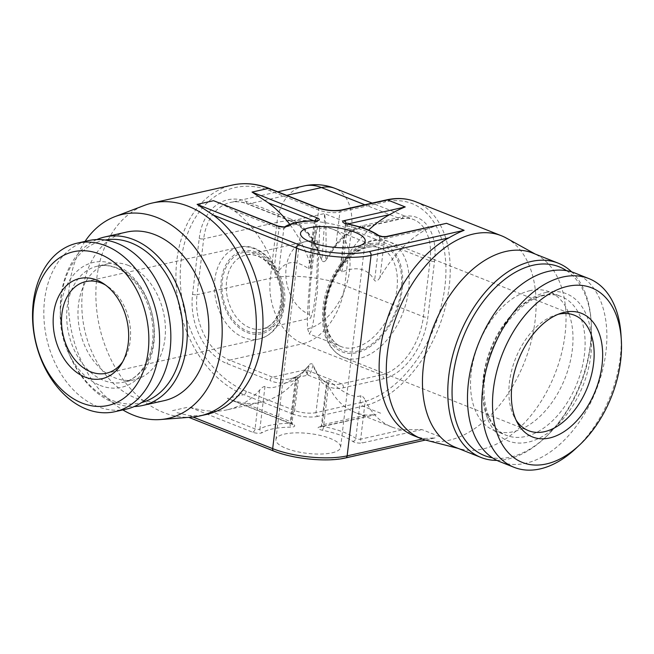 <?xml version="1.0" encoding="UTF-8"?>
<svg xmlns="http://www.w3.org/2000/svg" width="654" height="654" viewBox="0 0 654 654"><rect width="100%" height="100%" fill="white"/><g stroke="black" fill="none" stroke-linecap="round" stroke-linejoin="round"><path stroke-width="0.49" stroke-dasharray="3.27 2.45" d="M331.938 452.838A32.569 9.957 6.8 0 0 340.603 447.303A32.569 9.957 6.8 0 0 320.664 435.531A32.569 9.957 6.8 0 0 284.588 434.06A32.569 9.957 6.8 0 0 275.914 439.586A32.569 9.957 6.8 0 0 295.853 451.366A32.569 9.957 6.8 0 0 331.938 452.838M506.319 238.072A109.079 68 111.6 0 1 535.103 320.583A109.079 68 -68.4 0 1 426.155 440.224M188.802 417.358L274.386 451.039A49.998 15.287 -173.2 0 0 344.601 457.857L434.984 437.91L424.789 438.458A109.079 68 -68.4 0 1 413.827 435.711M439.545 436.57L421.92 429.58L402.766 429.719A109.079 68 -68.4 0 1 391.803 426.98A109.079 68 -68.4 0 1 365.308 400.273L360.673 439.161L402.766 429.719M421.92 429.58L362.537 442.897A6.058 1.856 6.8 0 1 352.743 441.401A49.998 15.287 -173.2 0 0 322.373 430.226A6.058 1.856 6.8 0 1 319.675 426.874L376.075 414.546L365.872 415.094A109.079 68 -68.4 0 1 354.918 412.347A109.079 68 -68.4 0 1 327.221 382.933L326.755 380.612L329.036 380.685C343.652 393.34 354.264 398.351 360.869 395.727C362.512 396.071 364 397.583 365.308 400.273M426.678 229.194L384.585 238.628L379.949 277.517A109.079 68 -68.4 0 1 426.678 229.194L439.954 224.477M379.949 277.517C377.922 280.779 376.14 281.792 374.603 280.566C368.038 268.671 357.182 265.786 342.009 271.901L339.99 269.652L341.135 266.301A109.079 68 -68.4 0 1 368.635 230.102M264.984 386.424C263.619 386.44 261.853 387.642 259.695 390.021A109.079 78.505 77.4 0 1 227.167 409.813L261.551 402.104A109.079 78.505 77.4 0 0 296.123 379.917L297.472 377.448L295.6 377.432C280.452 386.727 270.249 389.719 264.984 386.424L259.9 429.106A53.023 16.211 -173.2 0 1 290.123 423.31A3.033 0.924 6.8 0 0 292.076 422.68A3.033 0.924 6.8 0 0 291.12 421.863L244.294 403.289L231.941 400.379L227.445 398.335L243.868 394.656L292.322 413.868A3.033 1.888 111.6 0 0 294.709 410.54L298.576 378.11L309.367 364.638C310.789 363.289 312.04 363.411 313.103 364.997L319.855 380.178L315.988 412.609L361.147 402.48A3.033 2.183 77.4 0 0 363.011 406.216L317.852 416.345A3.033 2.183 77.4 0 1 315.988 412.609A15.148 4.635 6.8 0 1 294.709 410.54L246.264 391.329A106.054 76.322 77.4 0 1 181.133 260.496A106.054 76.322 77.4 0 1 270.176 190.796L318.621 210.016L314.754 242.446L318.334 252.452C311.754 236.527 302.418 226.039 290.335 220.987A3.18 1.987 111.6 0 0 291.153 221.036L324.409 213.58C326.199 220.046 326.534 247.138 325.545 260.676C324.106 262.115 322.863 261.992 321.809 260.317L318.334 252.452M313.585 220.758L315.032 221.338A3.033 0.924 -173.2 0 1 315.988 222.156A3.033 0.924 -173.2 0 1 314.034 222.785A53.023 16.211 6.8 0 0 283.811 228.573L278.718 271.255C285.643 260.611 295.592 259.744 308.565 268.655L310.593 267.388L310.029 263.284A109.079 78.505 77.4 0 0 289.747 224.355M177.021 412.69L189.374 415.601A109.079 78.505 77.4 0 0 206.639 414.415M261.551 402.104A109.079 78.505 77.4 0 1 244.294 403.289M227.167 409.813A109.079 78.505 77.4 0 1 209.901 410.998C204.228 410.704 197.246 409.363 188.957 406.968L252.665 432.229A6.058 1.856 6.8 0 0 262.336 432.621A49.998 15.287 -173.2 0 1 290.842 427.16A6.058 1.856 6.8 0 0 292.837 424.266L227.445 398.335M191.9 417.121A109.079 78.505 77.4 0 1 96.817 278.032A109.079 78.505 -102.6 0 1 144.428 205.389M341.437 209.999A3.033 2.183 -102.6 0 0 339.9 212.076L336.033 244.506L331.472 252.305L325.545 260.676A53.023 33.06 -68.4 0 1 360.084 227.723L324.409 213.58C324.776 219.907 323.158 246.811 321.809 260.317A53.023 38.161 77.4 0 0 291.153 221.036L248.209 203.999L286.705 195.374M303.914 185.965A53.023 38.161 -102.6 0 0 276.977 222.417L270.315 278.277A53.023 38.161 -102.6 0 0 302.876 343.693A53.023 33.06 111.6 0 0 344.781 285.512A53.023 16.211 6.8 0 0 270.315 278.277L197.026 294.709L203.688 238.849L276.977 222.417A53.023 16.211 -173.2 0 1 351.443 229.644A53.023 33.06 111.6 0 0 335.061 188.409M306.407 368.12C301.756 373.835 296.319 377.383 290.114 378.764A53.023 38.161 77.4 0 0 309.367 364.638L306.652 375.061L305.794 369.698L308.148 375.175L290.114 378.764A53.023 38.161 77.4 0 1 272.538 377.162L229.587 360.125L302.876 343.693L381.503 374.873L341.47 383.849L305.794 369.698L272.538 377.162A3.18 1.987 -68.4 0 0 270.02 380.653L227.077 363.616A56.203 40.45 77.4 0 1 192.562 294.275L199.217 238.416A3.18 0.973 6.8 0 0 203.688 238.849A53.023 38.161 77.4 0 1 230.625 202.397A53.023 38.161 77.4 0 1 248.209 203.999A3.18 1.987 111.6 0 1 247.392 203.95L290.335 220.987A3.18 1.987 111.6 0 1 289.354 218.51A56.203 40.45 77.4 0 1 314.754 242.446M313.103 364.997L310.773 372.551L308.148 375.175L327.899 383.007A53.023 33.06 -68.4 0 1 313.111 364.997M455.699 447.426A104.534 65.171 111.6 0 0 460.653 449.036A104.534 65.171 111.6 0 0 482.448 449.085A104.534 65.171 111.6 0 0 565.056 334.374A104.534 65.171 111.6 0 0 537.474 255.305A104.534 65.171 111.6 0 0 532.773 253.082M496.942 460.391A104.534 65.171 111.6 0 0 507.774 459.124A104.534 65.171 -68.4 0 0 544.602 438.106A104.534 65.171 -68.4 0 0 591.118 320.795A104.534 65.171 -68.4 0 0 571.694 271.901M566.568 270.682A101.509 63.283 -68.4 0 1 591.249 322.814A101.509 63.283 -68.4 0 1 546.074 436.725A101.509 63.283 -68.4 0 1 510.324 457.138A101.509 63.283 111.6 0 1 492.372 457.767M530.173 290.629A74.613 46.516 111.6 0 0 473.905 358.204A74.613 46.516 111.6 0 0 494.261 430.528A74.613 46.516 111.6 0 0 513.349 431.714A74.613 46.516 111.6 0 0 569.618 364.139A74.613 46.516 111.6 0 0 549.27 291.807A74.613 46.516 111.6 0 0 530.173 290.629M574.596 272.922A101.509 63.283 -68.4 0 1 602.285 371.317A101.509 63.283 -68.4 0 1 525.734 463.253A101.509 63.283 111.6 0 1 499.762 461.642M620.981 334.603A101.509 63.283 -68.4 0 1 575.806 448.513M558.083 314.329A62.114 38.725 111.6 0 0 555.254 315.13A62.114 38.725 111.6 0 0 515.499 358.686A62.114 38.725 111.6 0 0 514.6 417.653A62.114 38.725 111.6 0 0 516.112 420.17M319.618 228.508L317.37 291.839L313.34 321.752L311.091 331.12L309.162 333.9L307.666 328.766A53.023 3.613 95.5 0 1 310.887 270.11A53.023 3.613 95.5 0 1 318.768 225.859A53.023 3.613 95.5 0 1 319.618 228.508A53.023 33.06 111.6 0 1 333.188 229.341A53.023 53.023 0 0 0 318.768 225.859M309.375 314.443A37.875 2.575 95.5 0 1 311.672 272.546A37.875 2.575 95.5 0 1 317.304 240.934A37.875 2.575 95.5 0 1 317.909 242.83A37.875 27.255 -102.6 0 0 305.353 241.678A37.875 27.255 -102.6 0 0 285.863 276.094A37.875 27.255 -102.6 0 0 309.375 314.443L310.634 318.122L313.618 308.402L316.397 287.081L317.909 242.83M122.723 361.687A46.965 33.804 -102.6 0 0 124.015 359.716A46.965 33.804 -102.6 0 0 107.55 286.288A46.965 33.804 -102.6 0 0 105.539 285.054M126.23 409.159A86.353 62.146 -102.6 0 1 97.601 406.543A86.353 62.146 77.4 0 1 43.99 319.095A86.353 62.146 77.4 0 1 88.437 240.631M128.405 265.45A59.465 42.796 -102.6 0 0 108.695 263.652A59.465 42.796 -102.6 0 0 78.088 317.68A59.465 42.796 -102.6 0 0 114.998 377.889A59.465 42.796 -102.6 0 0 134.716 379.696A59.465 42.796 -102.6 0 0 165.323 325.667A59.465 42.796 -102.6 0 0 128.405 265.45M105.114 240.034A83.328 59.964 77.4 0 0 60.528 314.934A83.328 59.964 77.4 0 0 112.308 400.452A83.328 59.964 -102.6 0 0 141.566 402.578M96.825 239.568A86.353 62.146 77.4 0 0 60.879 321.212A86.353 62.146 77.4 0 0 114.017 402.856A86.353 62.146 -102.6 0 0 134.266 406.543M126.418 232.113A86.353 62.146 -102.6 0 0 81.971 310.585A86.353 62.146 -102.6 0 0 135.574 398.024A86.353 62.146 -102.6 0 0 164.203 400.64M85.045 241.391A104.534 75.235 -102.6 0 0 69.332 286.248A104.534 75.235 77.4 0 0 122.838 409.919M219.589 202.846L233.813 210.474A109.079 78.505 77.4 0 1 274.337 267.265C275.751 270.838 277.206 272.17 278.718 271.255M192.562 294.275A3.18 0.973 6.8 0 0 197.026 294.709A53.023 38.161 77.4 0 0 229.587 360.125A3.18 1.987 -68.4 0 0 227.077 363.616M298.576 378.11A56.203 40.45 77.4 0 1 270.02 380.653M199.217 238.416A56.203 40.45 77.4 0 1 246.411 201.481L289.354 218.51M246.264 391.329A3.033 1.888 -68.4 0 1 243.868 394.656A109.079 78.505 77.4 0 1 176.882 260.079A109.079 78.505 77.4 0 1 232.301 185.082M292.322 413.868A18.181 5.559 6.8 0 0 317.852 416.345M172.533 410.647L188.957 406.968M380.628 413.205L363.011 406.216A109.079 68 -68.4 0 0 449.208 286.517A109.079 68 -68.4 0 0 415.519 201.694M386.604 199.871A3.033 2.183 77.4 0 0 385.059 201.955A106.054 66.111 -68.4 0 1 444.957 286.109A106.054 66.111 -68.4 0 1 361.147 402.48M365.872 415.094L322.226 424.879A3.033 0.924 6.8 0 0 321.416 425.394A3.033 0.924 6.8 0 0 323.567 426.555A53.023 16.211 -173.2 0 1 355.776 438.409A3.033 0.924 6.8 0 0 360.673 439.161A3.033 2.183 77.4 0 0 362.537 442.897M319.675 426.874A3.033 2.183 -102.6 0 0 320.681 426.964A3.033 2.183 -102.6 0 0 322.226 424.879L327.221 382.933M322.373 430.226A3.033 0.719 101.3 0 0 323.567 426.555L329.036 380.685M352.743 441.401A3.033 2.534 126.1 0 0 355.776 438.409L360.869 395.727M386.13 236.552A3.033 2.183 -102.6 0 0 384.585 238.628A3.033 0.924 -173.2 0 1 379.688 237.884L374.603 280.566M295.6 377.432L290.123 423.31A3.033 1.112 89.5 0 0 290.842 427.16M378.78 235.563A3.033 2.534 -53.9 0 1 379.688 237.884A53.023 16.211 6.8 0 0 347.478 226.031L342.009 271.901M315.073 220.741A3.033 1.112 -90.5 0 0 314.034 222.785L308.565 268.655M344.601 457.857A3.033 2.183 -102.6 0 0 345.606 457.947M274.386 451.039A3.033 1.888 -68.4 0 1 273.617 450.99M192.971 417.031L189.374 415.601M269.235 188.442A3.033 1.888 -68.4 0 1 270.176 190.796M317.689 207.661A3.033 1.888 -68.4 0 1 318.621 210.016A15.148 4.635 -173.2 0 0 339.9 212.076L385.059 201.955M336.033 244.506A56.203 35.038 -68.4 0 1 362.757 225.638L402.79 216.662A56.203 35.038 -68.4 0 1 434.534 261.257L427.871 317.125A56.203 35.038 -68.4 0 1 383.457 378.797L343.424 387.773A56.203 35.038 -68.4 0 1 319.855 380.178M362.757 225.638A3.18 2.289 77.4 0 1 361.139 227.821A3.18 2.289 77.4 0 1 360.084 227.723L400.117 218.747A53.023 33.06 -68.4 0 1 413.688 219.589A53.023 33.06 -68.4 0 1 430.062 260.823L423.4 316.691A53.023 33.06 -68.4 0 1 381.503 374.873A3.18 2.289 -102.6 0 1 383.457 378.797M246.411 201.481A3.18 1.987 111.6 0 0 247.392 203.95C241.604 201.702 236.012 201.179 230.625 202.397L277.762 191.826M434.534 261.257A3.18 0.973 -173.2 0 1 430.062 260.823L351.443 229.644L344.781 285.512L423.4 316.691A3.18 0.973 -173.2 0 0 427.871 317.125M402.79 216.662A3.18 2.289 77.4 0 1 401.172 218.845A3.18 2.289 77.4 0 1 400.117 218.747L364.826 204.751M343.424 387.773A3.18 2.289 -102.6 0 0 341.47 383.849A53.023 33.06 -68.4 0 1 327.899 383.007C322.79 381.045 318.719 376.794 315.686 370.27M542.289 295.428A74.613 46.516 111.6 0 0 486.02 363.011A74.613 46.516 111.6 0 0 506.368 435.335A74.613 46.516 111.6 0 0 525.464 436.512A74.613 46.516 -68.4 0 0 581.733 368.938A74.613 46.516 -68.4 0 0 561.385 296.614A74.613 46.516 -68.4 0 0 542.289 295.428M546.106 292.444A79.159 49.344 -68.4 0 1 590.807 355.261A79.159 49.344 -68.4 0 1 528.252 442.12A79.159 49.344 111.6 0 1 483.551 379.312A79.159 49.344 111.6 0 1 546.106 292.444M408.578 290.163A62.114 38.725 111.6 0 0 389.4 241.857A62.114 38.725 111.6 0 0 324.417 309.031A62.114 38.725 111.6 0 0 343.603 357.337A62.114 38.725 111.6 0 0 408.578 290.163M324.188 307.028A57.568 35.888 111.6 0 0 356.708 352.719A57.568 35.888 111.6 0 0 402.202 289.542A57.568 35.888 111.6 0 0 369.682 243.86A57.568 35.888 111.6 0 0 324.188 307.028M369.518 245.291A56.056 34.948 -68.4 0 1 401.172 289.771A56.056 34.948 -68.4 0 1 356.88 351.28A56.056 34.948 -68.4 0 1 325.218 306.8A56.056 34.948 -68.4 0 1 369.518 245.291M366.968 247.277A53.023 33.06 -68.4 0 1 380.538 248.119A53.023 33.06 -68.4 0 1 395 299.524A53.023 33.06 -68.4 0 1 355.016 347.544A53.023 33.06 -68.4 0 1 341.445 346.702A53.023 33.06 -68.4 0 1 326.984 295.306A53.023 33.06 -68.4 0 1 366.968 247.277M307.666 328.766A53.023 33.06 111.6 0 0 347.65 280.746A53.023 33.06 111.6 0 0 333.188 229.341L380.538 248.119C376.818 246.623 372.633 246.37 367.973 247.376C351.852 250.261 332.584 273.331 327.417 298.232C321.735 321.94 329.305 342.737 341.445 346.702L309.162 333.9M249.844 327.793A37.875 27.255 77.4 0 1 226.325 289.444A37.875 27.255 77.4 0 1 245.822 255.027A37.875 27.255 77.4 0 1 258.379 256.172A37.875 27.255 77.4 0 1 281.89 294.529A37.875 27.255 77.4 0 1 262.401 328.946A37.875 27.255 77.4 0 1 249.844 327.793M256.67 253.768A40.908 29.438 77.4 0 1 281.792 304.233A40.908 29.438 77.4 0 1 247.449 331.12A40.908 29.438 77.4 0 1 222.327 280.656A40.908 29.438 77.4 0 1 256.67 253.768M282.888 304.674A42.42 30.525 -102.6 0 0 256.842 252.338A42.42 30.525 -102.6 0 0 221.224 280.214A42.42 30.525 -102.6 0 0 247.277 332.551A42.42 30.525 -102.6 0 0 282.888 304.674M283.117 306.669A46.965 33.804 -102.6 0 0 238.702 247.31A46.965 33.804 -102.6 0 0 214.839 279.601A46.965 33.804 -102.6 0 0 259.254 338.96A46.965 33.804 -102.6 0 0 283.117 306.669M100.119 385.41A64.01 46.066 -102.6 0 0 153.862 343.342A64.01 46.066 -102.6 0 0 114.548 264.38A64.01 46.066 77.4 0 0 60.806 306.448A64.01 46.066 77.4 0 0 100.119 385.41M108.695 263.652L97.405 266.178A59.465 42.796 77.4 0 0 66.798 320.215A59.465 42.796 77.4 0 0 103.708 380.424A59.465 42.796 -102.6 0 0 123.426 382.23A59.465 42.796 -102.6 0 0 154.033 328.194A59.465 42.796 -102.6 0 0 117.115 267.985A59.465 42.796 77.4 0 0 97.405 266.178C103.348 264.837 109.529 265.418 115.954 267.911C135.762 274.999 153.208 304.241 152.946 332.404C153.469 358.351 139.882 379.148 123.426 382.23L134.716 379.696M315.146 220.741A3.033 1.888 111.6 0 0 315.032 221.338L310.029 263.284M284.956 226.685L285.021 226.636A3.033 2.706 -122.7 0 0 283.811 228.573A3.033 0.924 -173.2 0 1 278.972 228.377L233.813 210.474M278.032 226.022A3.033 1.888 -68.4 0 1 278.972 228.377L274.337 267.265M209.901 410.998L255.06 428.91A3.033 0.924 6.8 0 0 259.9 429.106A3.033 2.706 57.3 0 0 262.336 432.621M259.695 390.021L255.06 428.91A3.033 1.888 111.6 0 1 252.665 432.229M292.837 424.266A3.033 1.888 -68.4 0 1 292.06 424.217A3.033 1.888 -68.4 0 1 291.12 421.863L296.123 379.917M424.789 438.458L422.247 439.03M347.217 223.856A3.033 0.719 -78.7 0 1 347.478 226.031A3.033 0.924 -173.2 0 1 345.328 224.87A3.033 0.924 -173.2 0 1 346.138 224.355L347.814 223.979M346.146 223.603A3.033 2.183 77.4 0 1 346.138 224.355L341.135 266.301M391.803 426.98L354.918 412.347M376.075 414.546L320.403 427.046L321.416 425.394L326.755 380.612M331.472 252.305C340.53 238.538 350.421 230.38 361.139 227.821L401.172 218.845C405.815 217.847 409.984 218.093 413.688 219.589L372.134 203.116M537.474 255.305L535.193 254.038M460.653 449.036L458.119 448.382M591.249 322.814L591.118 320.795M546.074 436.725L544.602 438.106M494.261 430.528L506.368 435.335C490.271 429.801 480.003 404.025 485.505 373.385C490.941 336.483 519.415 299.892 543.793 295.567C550.284 294.161 556.145 294.513 561.385 296.614L549.27 291.807M514.6 417.653L517.51 422.983M555.254 315.13L561.026 313.241M574.392 315.22L389.4 241.857C363.665 229.938 326.689 267.797 322.986 307.805C320.689 333.049 327.556 349.563 343.603 357.337L528.596 430.7M317.304 240.934A37.875 37.875 0 0 0 305.353 241.678L245.822 255.027C249.566 254.169 253.49 254.537 257.602 256.131C269.873 260.456 281.13 278.735 281.155 296.63C280.329 315.032 274.075 325.798 262.401 328.946L310.634 318.13M85.764 281.596L238.702 247.31C262.769 240.451 289.109 274.737 284.327 305.9C281.58 324.008 273.225 335.028 259.254 338.96L106.316 373.254M107.55 286.288L103.487 283.607M124.015 359.716L121.489 363.877M310.593 267.388L315.988 222.156L317.002 220.504M297.472 377.448L292.076 422.68L292.673 424.52L231.941 400.379M434.984 437.91L425.46 440.044M344.732 223.03L345.328 224.87L339.99 269.652M340.603 447.303L365.202 241.048M275.914 439.586L300.513 233.331"/><path stroke-width="0.98" d="M458.119 448.382L426.155 440.224A109.079 68 -68.4 0 1 420.988 438.548A109.079 68 -68.4 0 1 387.299 353.724A109.079 68 111.6 0 1 501.414 235.751L415.519 201.694A109.079 68 -68.4 0 0 387.609 199.96L342.443 210.089A18.181 5.559 -173.2 0 1 316.912 207.612A3.033 1.888 -68.4 0 1 317.689 207.661L269.235 188.442A3.033 1.888 -68.4 0 0 268.459 188.393A109.079 78.505 77.4 0 0 232.301 185.082C244.441 182.425 256.752 183.545 269.235 188.442M420.988 438.548L413.827 435.711A109.079 68 -68.4 0 1 380.137 350.887A109.079 68 -68.4 0 1 448.701 237.925C454.677 234.484 459.819 231.949 464.136 230.314L446.519 223.325L387.127 236.642A6.058 1.856 -173.2 0 1 377.333 235.146A49.998 15.287 6.8 0 0 346.963 223.962A6.058 1.856 -173.2 0 1 344.274 220.619L405.227 206.95C400.91 208.585 395.768 211.119 389.784 214.561A109.079 68 -68.4 0 0 368.635 230.102M464.136 230.314L369.191 251.602A49.998 15.287 6.8 0 1 298.984 244.784L197.124 204.391L213.286 215.076A109.079 78.505 77.4 0 1 262.058 339.418A109.079 78.505 77.4 0 1 206.639 414.415L199.969 415.911A109.079 78.505 77.4 0 1 191.9 417.121L160.451 419.541A104.534 75.235 77.4 0 1 122.838 409.919M160.451 419.541A104.534 75.235 77.4 0 0 221.289 346.514A104.534 75.235 -102.6 0 0 192.415 244.498A104.534 75.235 -102.6 0 0 114.957 216.629L144.428 205.389A109.079 78.505 -102.6 0 1 152.235 203.034A109.079 78.505 -102.6 0 1 255.387 340.914A109.079 78.505 77.4 0 1 199.969 415.911M356.528 246.574A32.569 9.957 6.8 0 0 365.202 241.048A32.569 9.957 6.8 0 0 345.263 229.276A32.569 9.957 6.8 0 0 309.178 227.805A32.569 9.957 6.8 0 0 300.513 233.331A32.569 9.957 6.8 0 0 320.452 245.103A32.569 9.957 6.8 0 0 356.528 246.574M372.134 203.116L335.061 188.409A53.023 33.06 111.6 0 0 321.49 187.567A53.023 38.161 -102.6 0 0 303.914 185.965L277.762 191.826M387.127 236.642A3.033 2.183 -102.6 0 0 386.13 236.552L446.519 223.325M535.193 254.038L506.319 238.072A109.079 68 111.6 0 0 501.414 235.751M481.025 457.473A104.534 65.171 111.6 0 1 452.511 356.144A104.534 65.171 111.6 0 1 531.35 261.461A104.534 65.171 -68.4 0 1 558.099 263.121L532.773 253.082A104.534 65.171 111.6 0 0 506.016 251.422A104.534 65.171 111.6 0 0 423.416 366.134A104.534 65.171 111.6 0 0 455.699 447.426L481.025 457.473A104.534 65.171 111.6 0 0 496.942 460.391M558.099 263.121A104.534 65.171 -68.4 0 1 571.694 271.901M492.372 457.767A101.509 63.283 111.6 0 1 455.159 363.518A101.509 63.283 111.6 0 1 533.206 265.205A101.509 63.283 -68.4 0 1 566.568 270.682M588.911 278.604A101.509 63.283 -68.4 0 0 562.939 276.994A101.509 63.283 111.6 0 0 486.388 368.93A101.509 63.283 111.6 0 0 514.077 467.316L499.762 461.642A101.509 63.283 111.6 0 1 472.074 363.248A101.509 63.283 111.6 0 1 548.624 271.32A101.509 63.283 -68.4 0 1 574.596 272.922L588.911 278.604A101.509 63.283 -68.4 0 1 620.981 334.603L621.3 339.647A93.931 58.558 -68.4 0 1 579.501 445.055A93.931 58.558 -68.4 0 1 546.409 463.948A93.931 58.558 111.6 0 1 493.361 389.416A93.931 58.558 111.6 0 1 567.59 286.338A93.931 58.558 -68.4 0 1 621.3 339.647M579.501 445.055L575.806 448.513A101.509 63.283 -68.4 0 1 540.049 468.926A101.509 63.283 111.6 0 1 514.077 467.316M564.5 312.285A66.487 41.447 -68.4 0 1 602.048 365.046A66.487 41.447 -68.4 0 1 549.507 438.008A66.487 41.447 111.6 0 1 517.51 422.983A66.487 41.447 111.6 0 1 518.475 359.863A66.487 41.447 111.6 0 1 561.026 313.241A66.487 41.447 111.6 0 1 564.5 312.285M558.083 314.329A62.114 38.725 111.6 0 1 558.5 314.231A62.114 38.725 -68.4 0 1 574.392 315.22A62.114 38.725 -68.4 0 1 591.339 375.429A62.114 38.725 -68.4 0 1 544.496 431.689A62.114 38.725 111.6 0 1 528.596 430.7A62.114 38.725 111.6 0 1 516.112 420.17M122.723 361.687A46.965 33.804 -102.6 0 1 106.316 373.254A46.965 33.804 -102.6 0 1 90.751 371.832A46.965 33.804 77.4 0 1 61.59 324.278A46.965 33.804 77.4 0 1 85.764 281.596A46.965 33.804 77.4 0 1 101.337 283.027A46.965 33.804 -102.6 0 1 105.539 285.054M85.126 377.113A51.339 36.951 -102.6 0 0 121.489 363.877A51.339 36.951 -102.6 0 0 103.487 283.607A51.339 36.951 -102.6 0 0 96.702 280.043A51.339 36.951 77.4 0 0 53.595 313.781A51.339 36.951 77.4 0 0 85.126 377.113M82.028 403.06A78.782 56.694 -102.6 0 0 148.172 351.288A78.782 56.694 -102.6 0 0 99.792 254.095A78.782 56.694 77.4 0 0 33.648 305.868A78.782 56.694 77.4 0 0 82.028 403.06M86.312 409.069A86.353 62.146 -102.6 0 0 114.941 411.693A86.353 62.146 -102.6 0 0 159.388 333.221A86.353 62.146 -102.6 0 0 105.776 245.781A86.353 62.146 77.4 0 0 77.147 243.165A86.353 62.146 77.4 0 0 32.7 321.629A86.353 62.146 77.4 0 0 86.312 409.069M77.147 243.165L88.437 240.631A86.353 62.146 77.4 0 1 117.066 243.255A86.353 62.146 -102.6 0 1 170.678 330.695A86.353 62.146 -102.6 0 1 126.23 409.159L114.941 411.693M141.566 402.578A83.328 59.964 -102.6 0 0 182.752 326.117A83.328 59.964 -102.6 0 0 131.094 242.896A83.328 59.964 77.4 0 0 105.114 240.034M134.266 406.543A86.353 62.146 -102.6 0 0 142.654 405.48A86.353 62.146 -102.6 0 0 187.101 327.008A86.353 62.146 -102.6 0 0 133.49 239.568A86.353 62.146 77.4 0 0 104.861 236.952A86.353 62.146 77.4 0 0 96.825 239.568M142.654 405.48L164.203 400.64A86.353 62.146 -102.6 0 0 208.651 322.177A86.353 62.146 -102.6 0 0 155.047 234.737A86.353 62.146 -102.6 0 0 126.418 232.113L104.861 236.952M114.957 216.629A104.534 75.235 -102.6 0 0 85.045 241.391M213.547 200.704L278.032 226.022A3.033 1.888 -68.4 0 0 277.263 225.973L213.547 200.704L197.124 204.391M277.263 225.973A6.058 1.856 -173.2 0 0 286.934 226.366A49.998 15.287 6.8 0 1 315.432 220.905A6.058 1.856 -173.2 0 0 317.427 218.011L252.035 192.08L268.197 202.765A109.079 78.505 77.4 0 1 289.747 224.355M415.519 201.694C406.575 198.187 396.937 197.582 386.604 199.871A3.033 2.183 77.4 0 1 387.609 199.96L405.227 206.95M213.286 215.076L296.589 248.111A53.023 16.211 6.8 0 0 371.055 255.338L347.143 455.863A53.023 16.211 -173.2 0 1 272.677 448.636L192.971 417.031M298.984 244.784A3.033 1.888 111.6 0 0 296.589 248.111L272.677 448.636A3.033 1.888 -68.4 0 0 273.617 450.99L188.802 417.358M425.46 440.044L345.606 457.947A3.033 2.183 -102.6 0 0 347.143 455.863L422.247 439.03M316.912 207.612L268.459 188.393L252.035 192.08M342.443 210.089A3.033 2.183 -102.6 0 0 341.437 209.999C333.9 211.226 325.978 210.449 317.689 207.661M286.705 195.374L321.49 187.567L364.826 204.751M268.197 202.765L313.585 220.758M317.427 218.011A3.033 1.888 111.6 0 0 315.146 220.741M315.432 220.905A3.033 1.112 -90.5 0 0 315.073 220.741C301.232 220.897 291.193 222.875 284.956 226.685L285.046 226.627C285.283 227.142 282.953 226.938 278.032 226.022M286.934 226.366A3.033 2.706 -122.7 0 0 285.021 226.636M369.191 251.602A3.033 2.183 77.4 0 1 371.055 255.338L448.701 237.925M377.333 235.146A3.033 2.534 -53.9 0 1 378.78 235.563C371.774 230.625 361.253 226.717 347.217 223.856L345.067 223.464M344.274 220.619A3.033 2.183 77.4 0 1 346.146 223.603M347.814 223.979L389.784 214.561M345.606 457.947C327.319 462.345 293.188 459.026 273.617 450.99M386.604 199.871L341.437 209.999M335.061 188.409A53.023 53.023 0 0 0 303.914 185.965M152.235 203.034L232.301 185.082M316.569 220.848L315.073 220.741M386.13 236.552L382.516 236.584L378.78 235.563"/></g></svg>
